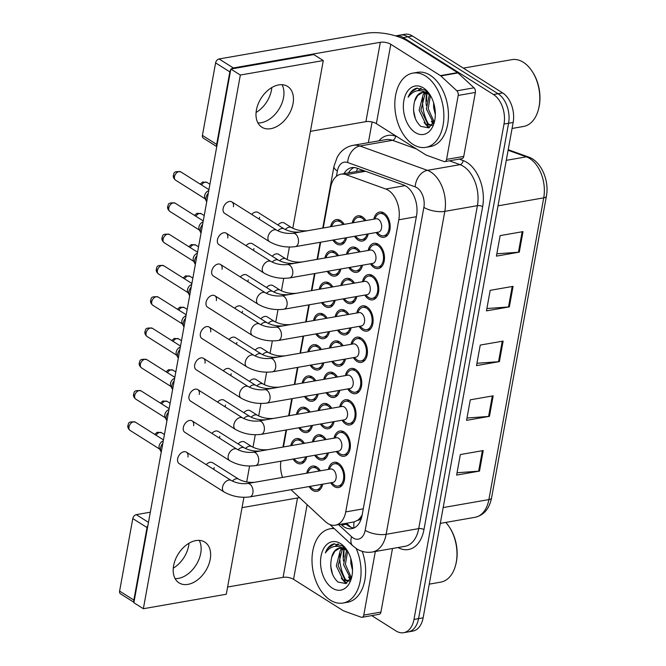 <?xml version="1.0" encoding="UTF-8"?>
<svg xmlns="http://www.w3.org/2000/svg" width="666" height="666" viewBox="0 0 666 666"><rect width="100%" height="100%" fill="white"/><g stroke="black" fill="none" stroke-linecap="round" stroke-linejoin="round"><path stroke-width="1" d="M346.553 237.704A12.812 8.167 80.1 0 1 340.767 244.83A12.812 8.167 80.1 0 1 336.455 243.839A12.812 8.167 80.1 0 1 332.908 240.085M330.577 226.715A12.812 8.167 80.1 0 1 336.363 219.589A12.812 8.167 80.1 0 1 340.676 220.579A12.812 8.167 80.1 0 1 344.222 224.334M340.867 268.981A12.812 8.167 80.1 0 1 335.081 276.107A12.812 8.167 80.1 0 1 330.769 275.116A12.812 8.167 80.1 0 1 327.222 271.362M324.891 258A12.812 8.167 80.1 0 1 330.677 250.866A12.812 8.167 80.1 0 1 334.99 251.856A12.812 8.167 80.1 0 1 338.536 255.619M329.504 331.543A12.812 8.167 80.1 0 1 323.718 338.669A12.812 8.167 80.1 0 1 319.397 337.687A12.812 8.167 80.1 0 1 315.851 333.932M313.52 320.562A12.812 8.167 80.1 0 1 319.305 313.436A12.812 8.167 80.1 0 1 323.626 314.419A12.812 8.167 80.1 0 1 327.173 318.181M323.818 362.828A12.812 8.167 80.1 0 1 318.032 369.955A12.812 8.167 80.1 0 1 313.711 368.964A12.812 8.167 80.1 0 1 310.173 365.209M307.834 351.848A12.812 8.167 80.1 0 1 313.619 344.713A12.812 8.167 80.1 0 1 317.94 345.704A12.812 8.167 80.1 0 1 321.487 349.467M318.132 394.114A12.812 8.167 80.1 0 1 312.346 401.24A12.812 8.167 80.1 0 1 308.025 400.249A12.812 8.167 80.1 0 1 304.487 396.495M302.148 383.125A12.812 8.167 80.1 0 1 307.933 375.999A12.812 8.167 80.1 0 1 312.254 376.981A12.812 8.167 80.1 0 1 315.801 380.744M312.446 425.391A12.812 8.167 80.1 0 1 306.66 432.517A12.812 8.167 80.1 0 1 302.339 431.526A12.812 8.167 80.1 0 1 298.801 427.772M296.462 414.41A12.812 8.167 80.1 0 1 302.256 407.276A12.812 8.167 80.1 0 1 306.568 408.266A12.812 8.167 80.1 0 1 310.115 412.029M335.181 300.266A12.812 8.167 80.1 0 1 329.395 307.392A12.812 8.167 80.1 0 1 325.083 306.402A12.812 8.167 80.1 0 1 321.536 302.647M319.205 289.277A12.812 8.167 80.1 0 1 324.991 282.151A12.812 8.167 80.1 0 1 329.312 283.142A12.812 8.167 80.1 0 1 332.85 286.896M306.76 456.676A12.812 8.167 80.1 0 1 300.974 463.802A12.812 8.167 80.1 0 1 296.653 462.812A12.812 8.167 80.1 0 1 293.115 459.057M290.776 445.687A12.812 8.167 80.1 0 1 296.57 438.561A12.812 8.167 80.1 0 1 300.882 439.552A12.812 8.167 80.1 0 1 304.429 443.306M351.14 327.772A12.812 8.167 80.1 0 1 345.354 334.898A12.812 8.167 80.1 0 1 341.034 333.907A12.812 8.167 80.1 0 1 337.487 330.153M335.156 316.791A12.812 8.167 80.1 0 1 340.942 309.657A12.812 8.167 80.1 0 1 345.263 310.647A12.812 8.167 80.1 0 1 348.809 314.402M368.19 233.924A12.812 8.167 80.1 0 1 362.404 241.05A12.812 8.167 80.1 0 1 358.092 240.06A12.812 8.167 80.1 0 1 354.545 236.305M352.214 222.944A12.812 8.167 80.1 0 1 358 215.809A12.812 8.167 80.1 0 1 362.312 216.8A12.812 8.167 80.1 0 1 365.859 220.563M362.504 265.201A12.812 8.167 80.1 0 1 356.718 272.336A12.812 8.167 80.1 0 1 352.406 271.345A12.812 8.167 80.1 0 1 348.859 267.59M346.528 254.221A12.812 8.167 80.1 0 1 352.314 247.094A12.812 8.167 80.1 0 1 356.635 248.085A12.812 8.167 80.1 0 1 360.173 251.84M356.826 296.487A12.812 8.167 80.1 0 1 351.032 303.613A12.812 8.167 80.1 0 1 346.72 302.63A12.812 8.167 80.1 0 1 343.173 298.868M340.842 285.506A12.812 8.167 80.1 0 1 346.628 278.371A12.812 8.167 80.1 0 1 350.949 279.362A12.812 8.167 80.1 0 1 354.487 283.125M345.454 359.049A12.812 8.167 80.1 0 1 339.668 366.175A12.812 8.167 80.1 0 1 335.348 365.193A12.812 8.167 80.1 0 1 331.801 361.43M329.47 348.068A12.812 8.167 80.1 0 1 335.256 340.942A12.812 8.167 80.1 0 1 339.577 341.924A12.812 8.167 80.1 0 1 343.123 345.687M328.396 452.897A12.812 8.167 80.1 0 1 322.61 460.023A12.812 8.167 80.1 0 1 318.29 459.032A12.812 8.167 80.1 0 1 314.752 455.278M312.412 441.916A12.812 8.167 80.1 0 1 318.206 434.781A12.812 8.167 80.1 0 1 322.519 435.772A12.812 8.167 80.1 0 1 326.065 439.535M334.082 421.611A12.812 8.167 80.1 0 1 328.296 428.746A12.812 8.167 80.1 0 1 323.976 427.755A12.812 8.167 80.1 0 1 320.438 424.001M318.098 410.631A12.812 8.167 80.1 0 1 323.892 403.504A12.812 8.167 80.1 0 1 328.205 404.495A12.812 8.167 80.1 0 1 331.751 408.25M339.768 390.334A12.812 8.167 80.1 0 1 333.982 397.46A12.812 8.167 80.1 0 1 329.662 396.47A12.812 8.167 80.1 0 1 326.124 392.715M323.784 379.354A12.812 8.167 80.1 0 1 329.57 372.219A12.812 8.167 80.1 0 1 333.891 373.21A12.812 8.167 80.1 0 1 337.437 376.973M322.71 484.182A12.812 8.167 80.1 0 1 316.924 491.308A12.812 8.167 80.1 0 1 312.612 490.318A12.812 8.167 80.1 0 1 309.066 486.563M306.735 473.193A12.812 8.167 80.1 0 1 312.52 466.067A12.812 8.167 80.1 0 1 316.833 467.057A12.812 8.167 80.1 0 1 320.379 470.812M334.057 438.136A12.812 8.167 80.1 0 1 339.843 431.01A12.812 8.167 80.1 0 1 344.155 432.001A12.812 8.167 80.1 0 1 350.383 445.537A12.812 8.167 80.1 0 1 344.247 456.252A12.812 8.167 80.1 0 1 339.926 455.261A12.812 8.167 80.1 0 1 336.388 451.498M339.735 406.859A12.812 8.167 80.1 0 1 345.529 399.725A12.812 8.167 80.1 0 1 349.841 400.716A12.812 8.167 80.1 0 1 356.069 414.252A12.812 8.167 80.1 0 1 349.933 424.966A12.812 8.167 80.1 0 1 345.612 423.976A12.812 8.167 80.1 0 1 342.074 420.221M345.421 375.574A12.812 8.167 80.1 0 1 351.207 368.448A12.812 8.167 80.1 0 1 355.527 369.43A12.812 8.167 80.1 0 1 361.755 382.975A12.812 8.167 80.1 0 1 355.619 393.681A12.812 8.167 80.1 0 1 351.298 392.699A12.812 8.167 80.1 0 1 347.76 388.936M351.107 344.297A12.812 8.167 80.1 0 1 356.893 337.163A12.812 8.167 80.1 0 1 361.213 338.153A12.812 8.167 80.1 0 1 367.441 351.69A12.812 8.167 80.1 0 1 361.305 362.404A12.812 8.167 80.1 0 1 356.984 361.413A12.812 8.167 80.1 0 1 353.438 357.659M356.793 313.012A12.812 8.167 80.1 0 1 362.579 305.877A12.812 8.167 80.1 0 1 366.899 306.868A12.812 8.167 80.1 0 1 373.127 320.413A12.812 8.167 80.1 0 1 366.991 331.119A12.812 8.167 80.1 0 1 362.67 330.136A12.812 8.167 80.1 0 1 359.124 326.373M362.479 281.726A12.812 8.167 80.1 0 1 368.265 274.6A12.812 8.167 80.1 0 1 372.585 275.591A12.812 8.167 80.1 0 1 378.812 289.127A12.812 8.167 80.1 0 1 372.669 299.842A12.812 8.167 80.1 0 1 368.356 298.851A12.812 8.167 80.1 0 1 364.81 295.088M368.165 250.449A12.812 8.167 80.1 0 1 373.951 243.315A12.812 8.167 80.1 0 1 378.271 244.305A12.812 8.167 80.1 0 1 384.49 257.85A12.812 8.167 80.1 0 1 378.355 268.556A12.812 8.167 80.1 0 1 374.042 267.565A12.812 8.167 80.1 0 1 370.496 263.811M373.851 219.164A12.812 8.167 80.1 0 1 379.637 212.038A12.812 8.167 80.1 0 1 383.949 213.02A12.812 8.167 80.1 0 1 390.176 226.565A12.812 8.167 80.1 0 1 384.041 237.271A12.812 8.167 80.1 0 1 379.728 236.288A12.812 8.167 80.1 0 1 376.182 232.526M328.371 469.422A12.812 8.167 80.1 0 1 334.157 462.287A12.812 8.167 80.1 0 1 338.47 463.278A12.812 8.167 80.1 0 1 344.697 476.823A12.812 8.167 80.1 0 1 338.561 487.529A12.812 8.167 80.1 0 1 334.249 486.538A12.812 8.167 80.1 0 1 330.702 482.783M291.017 489.71L325.333 521.578A22.611 14.411 -99.9 0 0 327.747 523.451A22.611 14.411 -99.9 0 0 335.373 525.191A22.611 14.411 -99.9 0 0 345.721 511.913L398.809 219.78A22.611 14.411 -99.9 0 0 385.772 189.011L346.045 174.692A22.611 14.411 -99.9 0 0 340.959 174.201A22.611 14.411 -99.9 0 0 330.611 187.479L323.243 227.997M335.373 525.191L354.129 521.911L357.625 520.312A7.534 4.804 -99.9 0 0 361.671 515.842A22.611 8.708 10.3 0 0 361.963 516.025M361.671 515.842L361.738 515.484A22.611 14.411 80.1 0 1 357.625 520.312M364.51 170.887L360.281 170.829L340.959 174.201M280.885 461.197A22.611 14.411 -99.9 0 0 282.55 477.422M320.662 242.224L317.565 259.282M314.976 273.501L311.879 290.559M309.29 304.787L306.194 321.845M303.604 336.064L300.508 353.122M297.918 367.349L294.822 384.407M292.241 398.634L289.136 415.692M286.555 429.911L283.45 446.969M343.906 556.984A36.172 23.06 80.1 0 1 344.214 548.967A36.172 23.06 80.1 0 0 343.906 556.984M426.723 101.307A36.172 23.06 80.1 0 1 427.023 93.29A36.172 23.06 80.1 0 0 426.723 101.307M423.634 92.358A30.145 19.214 -99.9 0 0 423.501 92.957M422.777 97.686A30.145 19.214 -99.9 0 0 428.721 124.459M426.24 105.394A30.145 19.214 80.1 0 1 426.764 93.157A30.145 19.214 80.1 0 0 426.24 105.394M340.825 548.043A30.145 19.214 -99.9 0 0 340.684 548.642M339.96 553.363A30.145 19.214 -99.9 0 0 345.912 580.136M343.431 561.072A30.145 19.214 80.1 0 1 343.956 548.842A30.145 19.214 80.1 0 0 343.431 561.072M395.579 35.889A22.611 14.411 80.1 0 1 395.704 35.864A22.611 14.411 80.1 0 1 403.33 37.612L493.498 94.539L498.076 93.739A22.611 14.411 80.1 0 1 508.583 123.252L418.564 618.622A22.611 14.411 80.1 0 1 408.216 631.901A22.611 14.411 80.1 0 0 418.564 618.622L508.583 123.252A22.611 14.411 80.1 0 0 498.076 93.739L407.9 36.813L498.076 93.739L502.655 92.94A22.611 14.411 80.1 0 1 513.161 122.452L423.135 617.823A22.611 14.411 80.1 0 1 412.787 631.102L403.638 632.7A22.611 14.411 80.1 0 1 396.02 630.952L371.711 615.609M395.704 35.864L400.283 35.065A22.611 14.411 80.1 0 1 407.9 36.813A22.611 14.411 80.1 0 0 400.283 35.065L404.861 34.266A22.611 14.411 80.1 0 1 412.479 36.014L502.655 92.94M523.018 231.618L500.141 235.606L496.411 256.135L519.289 252.139L523.018 231.618M496.836 253.796L518.439 252.248A6.027 2.323 10.3 0 0 519.289 252.139M513.07 286.355L490.193 290.343L486.463 310.872L509.34 306.876L513.07 286.355M486.888 308.533L508.491 306.976A6.027 2.323 10.3 0 0 509.34 306.876M483.233 450.557L460.356 454.553L456.618 475.083L479.503 471.087L483.233 450.557M457.051 472.743L478.646 471.187A6.027 2.323 10.3 0 0 479.503 471.087M493.181 395.82L470.296 399.816L466.566 420.346L489.452 416.35L493.181 395.82M466.991 418.007L488.594 416.45A6.027 2.323 10.3 0 0 489.452 416.35M503.13 341.092L480.244 345.08L476.515 365.609L499.4 361.613L503.13 341.092M476.939 363.27L498.543 361.713A6.027 2.323 10.3 0 0 499.4 361.613M340.825 524.242L341.7 525.049A22.611 14.411 -99.9 0 0 344.114 526.923A22.611 14.411 -99.9 0 0 351.731 528.662A22.611 14.411 -99.9 0 0 362.088 515.384L416.541 215.709A22.611 14.411 -99.9 0 0 403.504 184.94L356.834 168.115A22.611 14.411 -99.9 0 0 351.74 167.624A22.611 14.411 -99.9 0 0 343.939 173.676M353.971 527.972A22.611 14.411 80.1 0 1 348.693 526.123A22.611 14.411 80.1 0 1 346.278 524.25L345.404 523.443M493.498 94.539A22.611 14.411 80.1 0 1 504.012 124.051L413.986 619.422A22.611 14.411 80.1 0 1 403.638 632.7M368.356 142.682L372.119 121.995M348.509 172.877A22.611 14.411 80.1 0 1 354.079 167.516M247.452 483.549L330.619 469.031A6.785 4.321 80.1 0 1 332.9 469.555A6.785 4.321 80.1 0 1 336.197 476.723A6.785 4.321 80.1 0 1 332.95 482.392L249.783 496.911A6.785 4.321 80.1 0 0 252.947 492.532A6.785 4.321 80.1 0 0 249.733 484.074A6.785 4.321 80.1 0 0 247.452 483.549C241.608 484.082 236.222 483.066 231.302 480.502L186.405 452.156A6.785 4.529 122.3 0 0 181.235 452.972A6.785 4.529 122.3 0 0 177.639 458.791A6.785 4.529 122.3 0 0 179.162 463.628L224.067 491.974A6.785 4.529 -57.7 0 1 222.536 487.137A6.785 4.529 -57.7 0 1 222.619 486.746A6.785 4.529 -57.7 0 1 231.302 480.502M329.137 469.289L330.428 466.949A11.305 7.201 80.1 0 1 334.415 463.777A11.305 7.201 80.1 0 1 338.228 464.643A11.305 7.201 80.1 0 1 343.723 476.598A11.305 7.201 80.1 0 1 338.303 486.047A11.305 7.201 80.1 0 1 334.49 485.173A11.305 7.201 80.1 0 1 333.483 484.415L331.468 482.65M161.247 452.064A6.785 4.529 -57.7 0 1 160.914 451.523A6.785 4.529 -57.7 0 1 160.556 448.002A6.785 4.529 -57.7 0 1 162.812 443.431M160.914 451.523L159.399 448.501A4.895 3.272 -57.7 0 1 159.132 445.954A4.895 3.272 -57.7 0 1 163.262 440.95M307.501 473.06L308.791 470.72A11.305 7.201 80.1 0 1 312.779 467.549A11.305 7.201 80.1 0 1 316.591 468.423A11.305 7.201 80.1 0 1 319.239 471.012M321.57 484.382A11.305 7.201 80.1 0 1 316.666 489.818A11.305 7.201 80.1 0 1 312.853 488.952A11.305 7.201 80.1 0 1 311.846 488.186L309.832 486.43M232.367 481.093A6.785 4.529 -57.7 0 1 236.222 478.779A6.785 4.529 -57.7 0 1 238.728 479.204C243.639 481.768 249.026 482.783 254.87 482.251L308.982 472.802A6.785 4.321 80.1 0 1 309.082 472.785M291.55 445.554L292.84 443.215A11.305 7.201 80.1 0 1 296.828 440.043A11.305 7.201 80.1 0 1 300.632 440.917A11.305 7.201 80.1 0 1 303.28 443.506M305.611 456.876A11.305 7.201 80.1 0 1 300.716 462.312A11.305 7.201 80.1 0 1 296.903 461.446A11.305 7.201 80.1 0 1 295.895 460.681L293.881 458.924M245.471 448.518A6.785 4.529 -57.7 0 1 249.325 446.203A6.785 4.529 -57.7 0 1 251.831 446.628C256.751 449.192 262.129 450.208 267.973 449.675L293.032 445.296A6.785 4.321 80.1 0 1 293.132 445.279M253.138 452.272L336.305 437.745A6.785 4.321 80.1 0 1 338.586 438.27A6.785 4.321 80.1 0 1 341.883 445.437A6.785 4.321 80.1 0 1 338.636 451.107L255.469 465.634A6.785 4.321 80.1 0 0 258.633 461.255A6.785 4.321 80.1 0 0 255.419 452.788A6.785 4.321 80.1 0 0 253.138 452.272C247.286 452.805 241.908 451.781 236.988 449.217L192.091 420.879A6.785 4.529 122.3 0 0 186.913 421.686A6.785 4.529 122.3 0 0 183.325 427.505A6.785 4.529 122.3 0 0 184.848 432.342L229.745 460.689A6.785 4.529 -57.7 0 1 228.222 455.852A6.785 4.529 -57.7 0 1 228.305 455.461A6.785 4.529 -57.7 0 1 236.988 449.217M334.823 438.003L336.114 435.664A11.305 7.201 80.1 0 1 340.101 432.492A11.305 7.201 80.1 0 1 343.906 433.366A11.305 7.201 80.1 0 1 349.4 445.313A11.305 7.201 80.1 0 1 343.989 454.761A11.305 7.201 80.1 0 1 340.176 453.896A11.305 7.201 80.1 0 1 339.169 453.13L337.154 451.365M166.933 420.779A6.785 4.529 -57.7 0 1 166.6 420.246A6.785 4.529 -57.7 0 1 166.234 416.725A6.785 4.529 -57.7 0 1 168.498 412.146M166.6 420.246L165.076 417.216A4.895 3.272 -57.7 0 1 164.818 414.677A4.895 3.272 -57.7 0 1 168.948 409.673M258.816 420.987L341.983 406.468A6.785 4.321 80.1 0 1 344.272 406.984A6.785 4.321 80.1 0 1 347.569 414.16A6.785 4.321 80.1 0 1 344.322 419.83L261.155 434.349A6.785 4.321 80.1 0 0 264.319 429.97A6.785 4.321 80.1 0 0 261.105 421.511A6.785 4.321 80.1 0 0 258.816 420.987C252.972 421.52 247.594 420.504 242.674 417.94L197.777 389.593A6.785 4.529 122.3 0 0 192.599 390.409A6.785 4.529 122.3 0 0 189.011 396.228A6.785 4.529 122.3 0 0 190.534 401.065L235.431 429.403A6.785 4.529 -57.7 0 1 233.908 424.575A6.785 4.529 -57.7 0 1 233.982 424.184A6.785 4.529 -57.7 0 1 242.674 417.94M340.509 406.726L341.8 404.387A11.305 7.201 80.1 0 1 345.787 401.215A11.305 7.201 80.1 0 1 349.592 402.081A11.305 7.201 80.1 0 1 355.086 414.036A11.305 7.201 80.1 0 1 349.675 423.484A11.305 7.201 80.1 0 1 345.862 422.61A11.305 7.201 80.1 0 1 344.846 421.844L342.84 420.088M172.619 389.502A6.785 4.529 -57.7 0 1 172.286 388.961A6.785 4.529 -57.7 0 1 171.92 385.439A6.785 4.529 -57.7 0 1 174.184 380.86M172.286 388.961L170.762 385.939A4.895 3.272 -57.7 0 1 170.504 383.391A4.895 3.272 -57.7 0 1 174.634 378.388M264.502 389.702L347.669 375.183A6.785 4.321 80.1 0 1 349.958 375.707A6.785 4.321 80.1 0 1 353.255 382.875A6.785 4.321 80.1 0 1 350.008 388.544L266.841 403.063A6.785 4.321 80.1 0 0 270.005 398.693A6.785 4.321 80.1 0 0 266.791 390.226A6.785 4.321 80.1 0 0 264.502 389.702C258.658 390.234 253.28 389.219 248.36 386.655L203.463 358.308A6.785 4.529 122.3 0 0 198.285 359.124A6.785 4.529 122.3 0 0 194.697 364.943A6.785 4.529 122.3 0 0 196.22 369.78L241.117 398.126A6.785 4.529 -57.7 0 1 239.594 393.29A6.785 4.529 -57.7 0 1 239.668 392.898A6.785 4.529 -57.7 0 1 248.36 386.655M346.187 375.441L347.486 373.102A11.305 7.201 80.1 0 1 351.473 369.93A11.305 7.201 80.1 0 1 355.278 370.804A11.305 7.201 80.1 0 1 360.772 382.75A11.305 7.201 80.1 0 1 355.361 392.199A11.305 7.201 80.1 0 1 351.548 391.325A11.305 7.201 80.1 0 1 350.532 390.567L348.526 388.802M178.297 358.216A6.785 4.529 -57.7 0 1 177.964 357.675A6.785 4.529 -57.7 0 1 177.606 354.162A6.785 4.529 -57.7 0 1 179.87 349.583M177.964 357.675L176.448 354.653A4.895 3.272 -57.7 0 1 176.19 352.114A4.895 3.272 -57.7 0 1 180.32 347.111M270.188 358.425L353.355 343.897A6.785 4.321 80.1 0 1 355.644 344.422A6.785 4.321 80.1 0 1 358.941 351.59A6.785 4.321 80.1 0 1 355.686 357.259L272.519 371.786A6.785 4.321 80.1 0 0 275.691 367.407A6.785 4.321 80.1 0 0 272.477 358.949A6.785 4.321 80.1 0 0 270.188 358.425C264.344 358.957 258.966 357.942 254.046 355.378L209.149 327.031A6.785 4.529 122.3 0 0 203.971 327.839A6.785 4.529 122.3 0 0 200.374 333.666A6.785 4.529 122.3 0 0 201.906 338.503L246.803 366.841A6.785 4.529 -57.7 0 1 245.279 362.004A6.785 4.529 -57.7 0 1 245.354 361.621A6.785 4.529 -57.7 0 1 254.046 355.378M351.873 344.155L353.171 341.816A11.305 7.201 80.1 0 1 357.151 338.644A11.305 7.201 80.1 0 1 360.964 339.518A11.305 7.201 80.1 0 1 366.458 351.465A11.305 7.201 80.1 0 1 361.047 360.922A11.305 7.201 80.1 0 1 357.234 360.048A11.305 7.201 80.1 0 1 356.218 359.282L354.212 357.525M183.983 326.939A6.785 4.529 -57.7 0 1 183.649 326.398A6.785 4.529 -57.7 0 1 183.292 322.877A6.785 4.529 -57.7 0 1 185.556 318.298M183.649 326.398L182.134 323.368A4.895 3.272 -57.7 0 1 181.876 320.829A4.895 3.272 -57.7 0 1 186.005 315.826M313.187 441.783L314.477 439.443A11.305 7.201 80.1 0 1 318.465 436.272A11.305 7.201 80.1 0 1 322.269 437.137A11.305 7.201 80.1 0 1 324.916 439.735M327.256 453.096A11.305 7.201 80.1 0 1 322.352 458.541A11.305 7.201 80.1 0 1 318.539 457.667A11.305 7.201 80.1 0 1 317.532 456.909L315.517 455.144M238.053 449.816A6.785 4.529 -57.7 0 1 241.908 447.502A6.785 4.529 -57.7 0 1 244.414 447.918C249.325 450.491 254.712 451.506 260.556 450.974L314.668 441.525A6.785 4.321 80.1 0 1 314.768 441.508M318.872 410.497L320.163 408.158A11.305 7.201 80.1 0 1 324.151 404.986A11.305 7.201 80.1 0 1 327.955 405.86A11.305 7.201 80.1 0 1 330.602 408.449M332.933 421.811A11.305 7.201 80.1 0 1 328.038 427.256A11.305 7.201 80.1 0 1 324.225 426.382A11.305 7.201 80.1 0 1 323.21 425.624L321.203 423.859M243.739 418.531A6.785 4.529 -57.7 0 1 247.594 416.217A6.785 4.529 -57.7 0 1 250.091 416.641C255.011 419.205 260.398 420.221 266.242 419.688L320.346 410.239A6.785 4.321 80.1 0 1 320.454 410.223M324.55 379.22L325.849 376.873A11.305 7.201 80.1 0 1 329.837 373.709A11.305 7.201 80.1 0 1 333.641 374.575A11.305 7.201 80.1 0 1 336.288 377.172M338.619 390.534A11.305 7.201 80.1 0 1 333.724 395.979A11.305 7.201 80.1 0 1 329.911 395.105A11.305 7.201 80.1 0 1 328.896 394.339L326.889 392.582M249.425 387.246A6.785 4.529 -57.7 0 1 253.28 384.931A6.785 4.529 -57.7 0 1 255.777 385.356C260.697 387.92 266.075 388.936 271.928 388.403L326.032 378.962A6.785 4.321 80.1 0 1 326.14 378.946M297.236 414.277L298.526 411.938A11.305 7.201 80.1 0 1 302.514 408.766A11.305 7.201 80.1 0 1 306.318 409.632A11.305 7.201 80.1 0 1 308.966 412.229M311.297 425.591A11.305 7.201 80.1 0 1 306.402 431.035A11.305 7.201 80.1 0 1 302.589 430.161A11.305 7.201 80.1 0 1 301.573 429.403L299.567 427.639M251.157 417.232A6.785 4.529 -57.7 0 1 255.011 414.918A6.785 4.529 -57.7 0 1 257.517 415.343C262.429 417.907 267.815 418.922 273.659 418.39L298.709 414.019A6.785 4.321 80.1 0 1 298.818 414.002M302.913 382.992L304.212 380.652A11.305 7.201 80.1 0 1 308.2 377.48A11.305 7.201 80.1 0 1 312.004 378.355A11.305 7.201 80.1 0 1 314.652 380.944M316.983 394.314A11.305 7.201 80.1 0 1 312.088 399.75A11.305 7.201 80.1 0 1 308.275 398.876A11.305 7.201 80.1 0 1 307.259 398.118L305.253 396.362M256.843 385.955A6.785 4.529 -57.7 0 1 260.697 383.641A6.785 4.529 -57.7 0 1 263.203 384.057C268.115 386.63 273.501 387.645 279.345 387.113L304.395 382.734A6.785 4.321 80.1 0 1 304.504 382.717M308.599 351.715L309.898 349.367A11.305 7.201 80.1 0 1 313.877 346.203A11.305 7.201 80.1 0 1 317.69 347.069A11.305 7.201 80.1 0 1 320.338 349.667M322.669 363.028A11.305 7.201 80.1 0 1 317.774 368.473A11.305 7.201 80.1 0 1 313.961 367.599A11.305 7.201 80.1 0 1 312.945 366.833L310.939 365.076M262.529 354.67A6.785 4.529 -57.7 0 1 266.383 352.356A6.785 4.529 -57.7 0 1 268.881 352.78C273.801 355.344 279.187 356.36 285.031 355.827L310.081 351.457A6.785 4.321 80.1 0 1 310.19 351.44M314.285 320.429L315.584 318.09A11.305 7.201 80.1 0 1 319.563 314.918A11.305 7.201 80.1 0 1 323.376 315.792A11.305 7.201 80.1 0 1 326.024 318.381M328.355 331.743A11.305 7.201 80.1 0 1 323.451 337.187A11.305 7.201 80.1 0 1 319.647 336.313A11.305 7.201 80.1 0 1 318.631 335.556L316.625 333.791M268.215 323.385A6.785 4.529 -57.7 0 1 272.069 321.07A6.785 4.529 -57.7 0 1 274.567 321.495C279.487 324.059 284.873 325.075 290.717 324.542L315.767 320.171A6.785 4.321 80.1 0 1 315.875 320.155M189.011 543.223A24.118 16.092 -57.7 0 1 188.678 545.687A24.118 16.092 -57.7 0 1 173.277 568.148M175.1 578.596A24.118 16.092 122.3 0 0 200.724 553.296A24.118 16.092 122.3 0 0 199.234 540.376A24.118 16.092 122.3 0 1 200.724 553.296A24.118 16.092 122.3 0 1 175.1 578.596M375.324 551.49L363.769 615.084L380.927 612.087A3.771 2.398 80.1 0 1 379.204 614.302L362.046 617.299A3.771 2.398 -99.9 0 0 363.769 615.084M392.49 548.493L380.927 612.087M133.941 602.297L120.454 593.781A3.771 2.514 -57.7 0 1 119.605 591.092L133.849 600.083A3.771 2.514 122.3 0 0 134.008 601.956M147.902 525.507A3.771 2.514 122.3 0 0 147.028 527.555L132.792 518.573L119.605 591.092M132.792 518.573A3.771 2.514 -57.7 0 1 136.272 514.652L148.468 522.352M150.316 512.196L136.272 514.652M147.028 527.555L133.849 600.083M227.605 587.029L283.083 577.339A7.534 2.905 -169.7 0 1 293.556 579.337L343.181 610.664A3.771 2.398 -99.9 0 0 343.598 610.872L361.197 617.216A3.771 2.398 -99.9 0 0 362.046 617.299M242.033 507.658L297.511 497.968A7.534 2.905 -169.7 0 1 299.733 497.81M271.828 87.537A24.118 16.092 -57.7 0 1 271.487 90.01A24.118 16.092 -57.7 0 1 256.085 112.462M257.917 122.919A24.118 16.092 122.3 0 0 283.533 97.611A24.118 16.092 122.3 0 0 282.043 84.699A24.118 16.092 122.3 0 1 283.533 97.611A24.118 16.092 122.3 0 1 257.917 122.919M458.208 95.429A3.771 2.398 -99.9 0 0 456.859 90.817L440.817 75.924A3.771 2.398 -99.9 0 0 440.417 75.616L457.575 72.619A3.771 2.398 80.1 0 1 457.975 72.935L474.017 87.82A3.771 2.398 80.1 0 1 475.366 92.432L458.208 95.429L446.578 159.399L463.744 156.41A3.771 2.398 80.1 0 1 462.013 158.616L444.855 161.613A3.771 2.398 -99.9 0 0 446.578 159.399M475.366 92.432L463.744 156.41M457.575 72.619L407.95 41.292A30.145 11.613 10.3 0 0 366.084 33.3L219.081 58.966L233.325 67.957L380.319 42.291A7.534 2.905 -169.7 0 1 390.792 44.289L440.417 75.616M216.758 146.612L203.272 138.103A3.771 2.514 -57.7 0 1 202.422 135.414L216.658 144.405A3.771 2.514 122.3 0 0 216.816 146.27M230.711 69.83A3.771 2.514 122.3 0 0 229.837 71.878L215.601 62.887L202.422 135.414M215.601 62.887A3.771 2.514 -57.7 0 1 219.081 58.966M229.837 71.878L216.658 144.405M310.423 131.344L365.9 121.653A7.534 2.905 -169.7 0 1 376.365 123.651L425.99 154.987A3.771 2.398 -99.9 0 0 426.415 155.195L444.006 161.53A3.771 2.398 -99.9 0 0 444.855 161.613M233.325 67.957A3.771 2.514 122.3 0 0 231.477 68.939M356.168 548.468A37.679 24.018 80.1 0 1 343.015 603.038A37.679 24.018 80.1 0 1 330.311 600.133A37.679 24.018 80.1 0 1 311.996 560.306A37.679 24.018 80.1 0 1 330.053 528.804A37.679 24.018 80.1 0 1 334.315 528.654M362.221 551.348A37.679 24.018 80.1 0 1 347.585 602.239L343.015 603.038M445.779 522.419A33.908 21.612 80.1 0 1 449.25 526.898A33.908 21.612 80.1 0 1 455.802 564.435A33.908 21.612 80.1 0 1 440.75 582.142L429.254 584.149M449.25 526.898L449.758 527.672A32.401 20.654 80.1 0 1 456.019 563.536L455.802 564.435M344.722 547.785L344.214 548.11M343.498 548.642L342.149 549.958L338.128 565.642L344.805 579.453L349.017 580.952M344.322 547.419L343.248 547.91M342.557 548.318L340.334 550.283L336.313 565.958L342.99 579.77L348.118 581.185L349.517 580.744M347.594 551.365L345.388 564.368L351.332 577.605M346.503 550.466L343.573 564.685L350.749 578.837M350.782 558.374L350.84 563.419L352.522 570.287M339.86 548.068L334.881 551.232L331.751 557.067A17.033 10.856 80.1 0 1 339.319 548.135A17.033 10.856 80.1 0 1 345.063 549.45A17.033 10.856 80.1 0 1 345.912 550.041L347.843 551.598M331.751 557.067C329.379 567.54 331.452 575.865 337.97 582.042L345.954 583.558L351.756 576.515M332.476 588.228A24.575 15.659 80.1 0 1 321.054 556.152A24.575 15.659 80.1 0 1 340.584 543.606A24.575 15.659 80.1 0 1 346.919 550.091A24.575 15.659 80.1 0 1 351.673 577.289A24.575 15.659 80.1 0 1 332.476 588.228M347.486 550.982L342.316 545.87L333.783 543.881C329.97 544.963 327.156 547.985 325.333 552.947C330.644 545.629 337.163 544.388 344.905 549.242L345.912 550.041M345.446 548.509L342.64 547.843M343.606 580.178L346.636 583.241M338.378 544.072L335.889 546.287M330.652 565.684L332.567 574.4M334.482 543.772L328.396 547.81L325.333 552.947M348.493 576.914L350.349 579.545M341.233 578.188L345.945 583.566M337.887 543.956L335.056 546.353M425.557 76.024A37.679 24.018 80.1 0 1 443.872 115.851A37.679 24.018 80.1 0 1 425.824 147.352A37.679 24.018 80.1 0 1 413.128 144.447A37.679 24.018 80.1 0 1 394.813 104.62A37.679 24.018 80.1 0 1 412.862 73.118A37.679 24.018 80.1 0 1 425.557 76.024M412.862 73.118L417.44 72.319A37.679 24.018 80.1 0 1 430.136 75.225A37.679 24.018 80.1 0 1 448.451 115.051A37.679 24.018 80.1 0 1 430.403 146.553L425.824 147.352M463.353 68.132L511.896 59.649A33.908 21.612 80.1 0 1 523.318 62.271A33.908 21.612 80.1 0 1 532.067 71.212A33.908 21.612 80.1 0 1 538.619 108.749A33.908 21.612 80.1 0 1 523.559 126.465L512.071 128.471M532.067 71.212L532.567 71.986A32.401 20.654 80.1 0 1 538.836 107.85L538.619 108.749M427.53 92.108L427.031 92.424M426.315 92.965L424.958 94.281L420.937 109.957L427.614 123.768L431.826 125.275M427.131 91.742L426.057 92.233M425.366 92.641L423.143 94.597L419.122 110.273L425.799 124.084L430.935 125.508L432.326 125.066M430.403 95.688L428.205 108.691L434.149 121.92M429.312 94.78L426.39 109.008L433.558 123.152M433.591 102.697L433.649 107.742L435.339 114.602M422.669 92.383L417.699 95.546L414.56 101.382A17.033 10.856 80.1 0 1 422.136 92.457A17.033 10.856 80.1 0 1 427.872 93.773A17.033 10.856 80.1 0 1 428.721 94.364L430.661 95.921M414.56 101.382C412.187 111.855 414.26 120.18 420.787 126.357L428.762 127.88L434.565 120.829M415.284 132.542A24.575 15.659 80.1 0 1 403.871 100.466A24.575 15.659 80.1 0 1 423.393 87.929A24.575 15.659 80.1 0 1 429.728 94.414A24.575 15.659 80.1 0 1 434.482 121.603A24.575 15.659 80.1 0 1 415.284 132.542M430.294 95.305L425.124 90.185L416.591 88.195C412.787 89.286 409.965 92.308 408.141 97.269C413.453 89.943 419.98 88.711 427.714 93.565L428.721 94.364M428.255 92.824L425.449 92.158M426.415 124.5L429.445 127.564M421.187 88.395L418.698 90.601M413.469 109.998L415.376 118.715M417.291 88.095L411.213 92.124L408.141 97.269M431.31 121.237L433.158 123.868M424.042 122.502L428.754 127.88M420.704 88.278L417.873 90.668M259.099 219.081A6.785 4.529 122.3 0 0 259.632 217.307M253.413 250.366A6.785 4.529 122.3 0 0 253.946 248.585M247.735 281.643A6.785 4.529 122.3 0 0 248.26 279.87M242.049 312.928A6.785 4.529 122.3 0 0 242.574 311.147M223.118 208.533A6.785 4.529 122.3 0 0 224.642 213.37L269.539 241.716A6.785 4.529 -57.7 0 1 268.015 236.88A6.785 4.529 -57.7 0 1 268.098 236.488A6.785 4.529 -57.7 0 1 276.781 230.245L231.885 201.898A6.785 4.529 122.3 0 0 226.715 202.714A6.785 4.529 122.3 0 0 223.118 208.533M217.432 239.818A6.785 4.529 122.3 0 0 218.956 244.655L263.861 273.002A6.785 4.529 -57.7 0 1 262.329 268.165A6.785 4.529 -57.7 0 1 262.412 267.774A6.785 4.529 -57.7 0 1 271.095 261.53L226.199 233.183A6.785 4.529 122.3 0 0 221.029 233.999A6.785 4.529 122.3 0 0 217.432 239.818M211.746 271.095A6.785 4.529 122.3 0 0 213.278 275.932L258.175 304.279A6.785 4.529 -57.7 0 1 256.643 299.442A6.785 4.529 -57.7 0 1 256.726 299.059A6.785 4.529 -57.7 0 1 265.418 292.807L220.513 264.469A6.785 4.529 122.3 0 0 215.343 265.276A6.785 4.529 122.3 0 0 211.746 271.095M206.06 302.381A6.785 4.529 122.3 0 0 207.592 307.217L252.489 335.564A6.785 4.529 -57.7 0 1 250.957 330.727A6.785 4.529 -57.7 0 1 251.04 330.336A6.785 4.529 -57.7 0 1 259.732 324.092L214.835 295.746A6.785 4.529 122.3 0 0 209.657 296.561A6.785 4.529 122.3 0 0 206.06 302.381M236.363 344.214A6.785 4.529 122.3 0 0 236.888 342.432M230.677 375.491A6.785 4.529 122.3 0 0 231.202 373.718M224.991 406.776A6.785 4.529 122.3 0 0 225.516 404.995M219.305 438.053A6.785 4.529 122.3 0 0 219.83 436.28M213.62 469.339A6.785 4.529 122.3 0 0 214.152 467.557M256.418 109.998A24.118 16.092 122.3 0 0 261.855 127.189A24.118 16.092 122.3 0 0 280.253 124.301A24.118 16.092 122.3 0 0 293.032 103.605A24.118 16.092 122.3 0 0 287.595 86.413A24.118 16.092 122.3 0 0 269.197 89.302A24.118 16.092 122.3 0 0 256.418 109.998M173.61 565.675A24.118 16.092 122.3 0 0 179.037 582.875A24.118 16.092 122.3 0 0 197.444 579.986A24.118 16.092 122.3 0 0 210.215 559.29A24.118 16.092 122.3 0 0 204.787 542.091A24.118 16.092 122.3 0 0 186.388 544.979A24.118 16.092 122.3 0 0 173.61 565.675M279.578 260.822A6.785 4.529 -57.7 0 1 283.441 258.508A6.785 4.529 -57.7 0 1 285.939 258.932L278.629 254.32A6.785 4.529 122.3 0 0 272.228 256.26M277.847 230.844A6.785 4.529 -57.7 0 1 281.701 228.521A6.785 4.529 -57.7 0 1 284.207 228.946L258.1 212.471A6.785 4.529 122.3 0 0 251.698 214.41M266.475 293.406A6.785 4.529 -57.7 0 1 270.329 291.092A6.785 4.529 -57.7 0 1 272.835 291.508L246.728 275.033A6.785 4.529 122.3 0 0 240.326 276.973M233.416 206.735A6.785 4.529 122.3 0 0 231.885 201.898M222.044 269.305A6.785 4.529 122.3 0 0 220.513 264.469M274.567 321.495L267.257 316.883A6.785 4.529 122.3 0 0 260.856 318.823M263.203 384.057L255.894 379.445A6.785 4.529 122.3 0 0 249.492 381.385M251.831 446.628L244.522 442.008A6.785 4.529 122.3 0 0 238.12 443.947M255.777 385.356L229.678 368.881A6.785 4.529 122.3 0 0 223.276 370.82M244.414 447.918L218.306 431.443A6.785 4.529 122.3 0 0 211.905 433.383M204.986 363.145A6.785 4.529 122.3 0 0 203.463 358.308M193.623 425.707A6.785 4.529 122.3 0 0 192.091 420.879M187.937 456.993A6.785 4.529 122.3 0 0 186.405 452.156M292.799 228.296L323.285 60.564L240.343 75.042L143.356 608.724L226.298 594.238L243.906 497.335M246.695 481.976L249.592 466.05M253.005 447.277L255.278 434.765M258.691 415.992L260.964 403.488M264.377 384.707L266.65 372.202M270.063 353.43L272.327 340.925M275.741 322.144L278.013 309.64M281.427 290.867L283.699 278.363M287.113 259.582L289.385 247.078M238.728 479.204L212.621 462.728A6.785 4.529 122.3 0 0 206.219 464.668M199.3 394.43A6.785 4.529 122.3 0 0 197.777 389.593M210.672 331.868A6.785 4.529 122.3 0 0 209.149 327.031M250.091 416.641L223.992 400.158A6.785 4.529 122.3 0 0 217.591 402.098M255.111 355.969A6.785 4.529 -57.7 0 1 258.966 353.654A6.785 4.529 -57.7 0 1 261.463 354.079L235.364 337.595A6.785 4.529 122.3 0 0 228.962 339.535M257.517 415.343L250.208 410.731A6.785 4.529 122.3 0 0 243.806 412.67M268.881 352.78L261.572 348.16A6.785 4.529 122.3 0 0 255.178 350.108M216.358 300.582A6.785 4.529 122.3 0 0 214.835 295.746M227.73 238.02A6.785 4.529 122.3 0 0 226.199 233.183M260.789 324.683A6.785 4.529 -57.7 0 1 264.652 322.369A6.785 4.529 -57.7 0 1 267.149 322.794L241.042 306.318A6.785 4.529 122.3 0 0 234.64 308.258M272.161 262.121A6.785 4.529 -57.7 0 1 276.015 259.807A6.785 4.529 -57.7 0 1 278.521 260.231L252.414 243.748A6.785 4.529 122.3 0 0 246.012 245.696M273.901 292.108A6.785 4.529 -57.7 0 1 277.755 289.793A6.785 4.529 -57.7 0 1 280.253 290.218L272.943 285.597A6.785 4.529 122.3 0 0 266.542 287.537M285.264 229.545A6.785 4.529 -57.7 0 1 289.119 227.231A6.785 4.529 -57.7 0 1 291.625 227.647L284.315 223.035A6.785 4.529 122.3 0 0 277.913 224.975M323.285 60.564L313.786 54.57L230.852 69.048L133.866 602.73L143.356 608.724M240.343 75.042L230.852 69.048M330.236 347.935L331.535 345.596A11.305 7.201 80.1 0 1 335.514 342.424A11.305 7.201 80.1 0 1 339.327 343.298A11.305 7.201 80.1 0 1 341.974 345.887M344.305 359.249A11.305 7.201 80.1 0 1 339.41 364.693A11.305 7.201 80.1 0 1 335.597 363.819A11.305 7.201 80.1 0 1 334.582 363.062L332.575 361.297M261.463 354.079C266.383 356.643 271.761 357.659 277.605 357.126L331.718 347.677A6.785 4.321 80.1 0 1 331.826 347.66M275.874 327.139L359.041 312.62A6.785 4.321 80.1 0 1 361.33 313.145A6.785 4.321 80.1 0 1 364.627 320.313A6.785 4.321 80.1 0 1 361.372 325.982L278.205 340.501A6.785 4.321 80.1 0 0 281.377 336.13A6.785 4.321 80.1 0 0 278.163 327.664A6.785 4.321 80.1 0 0 275.874 327.139C270.03 327.672 264.643 326.656 259.732 324.092M357.559 312.878L358.857 310.539A11.305 7.201 80.1 0 1 362.837 307.367A11.305 7.201 80.1 0 1 366.65 308.241A11.305 7.201 80.1 0 1 372.144 320.188A11.305 7.201 80.1 0 1 366.725 329.637A11.305 7.201 80.1 0 1 362.92 328.763A11.305 7.201 80.1 0 1 361.904 328.005L359.89 326.24M189.668 295.654A6.785 4.529 -57.7 0 1 189.335 295.113A6.785 4.529 -57.7 0 1 188.977 291.591A6.785 4.529 -57.7 0 1 191.242 287.021M189.335 295.113L187.82 292.091A4.895 3.272 -57.7 0 1 187.562 289.543A4.895 3.272 -57.7 0 1 191.691 284.54M281.56 295.862L364.727 281.335A6.785 4.321 80.1 0 1 367.016 281.86A6.785 4.321 80.1 0 1 370.304 289.027A6.785 4.321 80.1 0 1 367.058 294.697L283.891 309.224A6.785 4.321 80.1 0 0 287.063 304.845A6.785 4.321 80.1 0 0 283.841 296.378A6.785 4.321 80.1 0 0 281.56 295.862C275.716 296.395 270.329 295.371 265.418 292.807M363.245 281.593L364.543 279.254A11.305 7.201 80.1 0 1 368.523 276.082A11.305 7.201 80.1 0 1 372.336 276.956A11.305 7.201 80.1 0 1 377.83 288.902A11.305 7.201 80.1 0 1 372.411 298.351A11.305 7.201 80.1 0 1 368.606 297.486A11.305 7.201 80.1 0 1 367.59 296.72L365.576 294.955M195.354 264.377A6.785 4.529 -57.7 0 1 195.021 263.836A6.785 4.529 -57.7 0 1 194.663 260.314A6.785 4.529 -57.7 0 1 196.928 255.736M195.021 263.836L193.506 260.806A4.895 3.272 -57.7 0 1 193.24 258.266A4.895 3.272 -57.7 0 1 197.377 253.263M287.246 264.577L370.413 250.058A6.785 4.321 80.1 0 1 372.694 250.574A6.785 4.321 80.1 0 1 375.99 257.75A6.785 4.321 80.1 0 1 372.744 263.42L289.577 277.938A6.785 4.321 80.1 0 0 292.74 273.56A6.785 4.321 80.1 0 0 289.527 265.101A6.785 4.321 80.1 0 0 287.246 264.577C281.402 265.11 276.015 264.094 271.095 261.53M368.931 250.316L370.221 247.977A11.305 7.201 80.1 0 1 374.209 244.805A11.305 7.201 80.1 0 1 378.022 245.671A11.305 7.201 80.1 0 1 383.516 257.625A11.305 7.201 80.1 0 1 378.097 267.074A11.305 7.201 80.1 0 1 374.292 266.2A11.305 7.201 80.1 0 1 373.276 265.443L371.262 263.678M201.04 233.092A6.785 4.529 -57.7 0 1 200.707 232.551A6.785 4.529 -57.7 0 1 200.349 229.029A6.785 4.529 -57.7 0 1 202.606 224.459M200.707 232.551L199.192 229.529A4.895 3.272 -57.7 0 1 198.926 226.981A4.895 3.272 -57.7 0 1 203.055 221.978M292.932 233.291L376.099 218.773A6.785 4.321 80.1 0 1 378.38 219.297A6.785 4.321 80.1 0 1 381.676 226.465A6.785 4.321 80.1 0 1 378.43 232.134L295.263 246.653A6.785 4.321 80.1 0 0 298.426 242.282A6.785 4.321 80.1 0 0 295.213 233.816A6.785 4.321 80.1 0 0 292.932 233.291C287.079 233.824 281.701 232.809 276.781 230.245M374.617 219.031L375.907 216.691A11.305 7.201 80.1 0 1 379.895 213.52A11.305 7.201 80.1 0 1 383.708 214.394A11.305 7.201 80.1 0 1 389.194 226.34A11.305 7.201 80.1 0 1 383.783 235.789A11.305 7.201 80.1 0 1 379.97 234.915A11.305 7.201 80.1 0 1 378.962 234.157L376.948 232.392M206.726 201.806A6.785 4.529 -57.7 0 1 206.393 201.265A6.785 4.529 -57.7 0 1 206.035 197.752A6.785 4.529 -57.7 0 1 208.291 193.173M206.393 201.265L204.878 198.243A4.895 3.272 -57.7 0 1 204.612 195.704A4.895 3.272 -57.7 0 1 208.741 190.701M335.922 316.65L337.221 314.31A11.305 7.201 80.1 0 1 341.2 311.139A11.305 7.201 80.1 0 1 345.013 312.013A11.305 7.201 80.1 0 1 347.66 314.61M349.991 327.972A11.305 7.201 80.1 0 1 345.088 333.408A11.305 7.201 80.1 0 1 341.283 332.542A11.305 7.201 80.1 0 1 340.268 331.776L338.261 330.02M267.149 322.794C272.069 325.358 277.447 326.373 283.291 325.84L337.404 316.392A6.785 4.321 80.1 0 1 337.512 316.375M341.608 285.373L342.907 283.033A11.305 7.201 80.1 0 1 346.886 279.862A11.305 7.201 80.1 0 1 350.699 280.736A11.305 7.201 80.1 0 1 353.346 283.325M355.677 296.686A11.305 7.201 80.1 0 1 350.774 302.131A11.305 7.201 80.1 0 1 346.969 301.257A11.305 7.201 80.1 0 1 345.954 300.499L343.947 298.734M272.835 291.508C277.755 294.081 283.133 295.096 288.977 294.563L343.09 285.115A6.785 4.321 80.1 0 1 343.19 285.098M347.294 254.087L348.584 251.748A11.305 7.201 80.1 0 1 352.572 248.576A11.305 7.201 80.1 0 1 356.385 249.45A11.305 7.201 80.1 0 1 359.032 252.039M361.363 265.401A11.305 7.201 80.1 0 1 356.46 270.846A11.305 7.201 80.1 0 1 352.655 269.98A11.305 7.201 80.1 0 1 351.64 269.214L349.625 267.457M278.521 260.231C283.433 262.795 288.819 263.811 294.663 263.278L348.776 253.829A6.785 4.321 80.1 0 1 348.876 253.813M352.98 222.81L354.27 220.471A11.305 7.201 80.1 0 1 358.258 217.299A11.305 7.201 80.1 0 1 362.063 218.165A11.305 7.201 80.1 0 1 364.718 220.762M367.049 234.124A11.305 7.201 80.1 0 1 362.146 239.569A11.305 7.201 80.1 0 1 358.333 238.694A11.305 7.201 80.1 0 1 357.326 237.937L355.311 236.172M284.207 228.946C289.119 231.51 294.505 232.534 300.349 231.993L354.462 222.552A6.785 4.321 80.1 0 1 354.562 222.536M319.971 289.144L321.27 286.805A11.305 7.201 80.1 0 1 325.249 283.633A11.305 7.201 80.1 0 1 329.062 284.507A11.305 7.201 80.1 0 1 331.71 287.096M334.041 300.466A11.305 7.201 80.1 0 1 329.137 305.902A11.305 7.201 80.1 0 1 325.333 305.036A11.305 7.201 80.1 0 1 324.317 304.27L322.311 302.514M280.253 290.218C285.173 292.782 290.551 293.798 296.403 293.265L321.453 288.886A6.785 4.321 80.1 0 1 321.553 288.869M325.657 257.867L326.948 255.528A11.305 7.201 80.1 0 1 330.935 252.356A11.305 7.201 80.1 0 1 334.748 253.23A11.305 7.201 80.1 0 1 337.396 255.819M339.727 269.181A11.305 7.201 80.1 0 1 334.823 274.625A11.305 7.201 80.1 0 1 331.019 273.751A11.305 7.201 80.1 0 1 330.003 272.993L327.997 271.228M285.939 258.932C290.859 261.497 296.237 262.512 302.081 261.979L327.139 257.609A6.785 4.321 80.1 0 1 327.239 257.592M331.343 226.582L332.634 224.242A11.305 7.201 80.1 0 1 336.621 221.07A11.305 7.201 80.1 0 1 340.426 221.945A11.305 7.201 80.1 0 1 343.082 224.534M345.413 237.904A11.305 7.201 80.1 0 1 340.509 243.34A11.305 7.201 80.1 0 1 336.696 242.474A11.305 7.201 80.1 0 1 335.689 241.708L333.674 239.951M291.625 227.647C296.545 230.22 301.923 231.235 307.767 230.702L332.825 226.323A6.785 4.321 80.1 0 1 332.925 226.307M354.129 521.911A22.611 13.345 132.9 0 0 354.087 527.922M357.509 168.356A22.611 16.367 109.8 0 0 356.526 171.478M363.27 508.841L345.721 511.913M365.601 171.279L346.045 174.692M405.086 185.639L385.772 189.011M416.358 216.708L398.809 219.78M508.208 149.692L528.496 157.01A7.534 5.453 109.8 0 0 526.34 156.835L508.108 150.266M528.496 157.01C541.133 161.147 549.483 180.603 546.395 196.212A7.534 2.905 -169.7 0 1 543.722 197.86A30.145 19.214 -99.9 0 0 526.34 156.835L506.277 160.339M443.173 507.575L488.886 499.592A7.534 2.905 10.3 0 0 491.558 497.943C489.335 508.799 483.849 515.251 475.091 517.299A30.145 19.214 -99.9 0 0 488.886 499.592L543.722 197.86L498.01 205.836M513.161 122.452L504.012 124.051M423.135 617.823L413.986 619.422M412.479 36.014L403.33 37.612M502.264 341.242L498.543 361.713M492.316 395.979L488.594 416.45M482.367 450.715L478.646 471.187M512.212 286.505L508.491 306.976M522.161 231.768L518.439 252.248M338.544 524.633L351.598 536.754A15.068 9.607 -99.9 0 0 353.213 538.003A15.068 9.607 -99.9 0 0 365.193 530.311L423.876 207.367A15.068 9.607 -99.9 0 0 416.874 187.687A15.068 9.607 -99.9 0 0 415.184 186.855L347.66 162.512A15.068 9.607 -99.9 0 0 337.362 171.037L336.405 176.332M347.66 162.512A15.068 10.914 109.8 0 1 359.898 146.004L392.507 140.31A30.145 19.214 -99.9 0 0 385.714 139.652L353.113 145.338A30.145 19.214 80.1 0 1 359.898 146.004L427.43 170.346A30.145 19.214 80.1 0 1 430.802 172.011A30.145 19.214 80.1 0 1 444.813 211.363L386.122 534.307A30.145 19.214 80.1 0 1 372.319 552.014L404.928 546.32A30.145 19.214 -99.9 0 0 418.723 528.613L477.414 205.669A30.145 19.214 -99.9 0 0 463.403 166.317A30.145 19.214 -99.9 0 0 460.031 164.652L449.408 160.822M459.19 159.116L463.095 160.523A33.908 21.612 80.1 0 1 482.65 206.668L423.959 529.612A3.771 1.449 10.3 0 0 418.723 528.613L386.122 534.307A15.068 5.803 -169.7 0 1 365.193 530.311M463.095 160.523A3.771 2.731 -70.2 0 1 460.031 164.652L427.43 170.346A15.068 10.914 109.8 0 0 415.184 186.855M423.959 529.612A33.908 21.612 80.1 0 1 398.027 547.527M378.821 140.851A33.908 21.612 80.1 0 1 395.562 136.18L397.061 136.721M423.876 207.367A15.068 5.803 -169.7 0 0 444.813 211.363L477.414 205.669A3.771 1.449 10.3 0 1 482.65 206.668M416.375 148.918L392.507 140.31A3.771 2.731 -70.2 0 0 395.562 136.18M337.362 171.037A15.068 5.803 -169.7 0 1 333.974 166.35L322.76 228.08M351.598 536.754A15.068 8.899 132.9 0 0 352.789 545.804L329.895 524.55M346.278 524.25L341.7 525.049M135.331 422.144C126.465 420.779 128.979 424.958 127.897 425.408C127.497 427.206 128.23 428.879 130.103 430.427A4.895 3.272 -57.7 0 1 128.996 426.931A4.895 3.272 -57.7 0 1 131.593 422.727A4.895 3.272 -57.7 0 1 135.331 422.144L163.453 439.893M127.897 425.408A4.895 1.89 10.3 0 0 128.996 426.931M156.085 435.239A4.895 3.272 -57.7 0 1 161.547 432.709L164.435 434.532M141.017 390.859C132.151 389.493 134.665 393.681 133.583 394.122C133.183 395.929 133.916 397.602 135.789 399.142A4.895 3.272 -57.7 0 1 134.682 395.646A4.895 3.272 -57.7 0 1 137.279 391.442A4.895 3.272 -57.7 0 1 141.017 390.859L169.139 408.616M133.583 394.122A4.895 1.89 10.3 0 0 134.682 395.646M146.703 359.573C137.837 358.208 140.351 362.396 139.269 362.845C138.869 364.643 139.602 366.317 141.467 367.857A4.895 3.272 -57.7 0 1 140.368 364.369A4.895 3.272 -57.7 0 1 142.965 360.164A4.895 3.272 -57.7 0 1 146.703 359.573L174.825 377.331M139.269 362.845A4.895 1.89 10.3 0 0 140.368 364.369M152.381 328.296C143.523 326.931 146.029 331.119 144.947 331.56C144.555 333.358 145.288 335.031 147.153 336.58A4.895 3.272 -57.7 0 1 146.054 333.083A4.895 3.272 -57.7 0 1 148.651 328.879A4.895 3.272 -57.7 0 1 152.381 328.296L180.511 346.054M144.947 331.56A4.895 1.89 10.3 0 0 146.054 333.083M158.067 297.011C149.209 295.646 151.715 299.833 150.633 300.274C150.241 302.081 150.974 303.754 152.839 305.294A4.895 3.272 -57.7 0 1 151.74 301.806A4.895 3.272 -57.7 0 1 154.329 297.602A4.895 3.272 -57.7 0 1 158.067 297.011L186.197 314.768M150.633 300.274A4.895 1.89 10.3 0 0 151.74 301.806M161.763 403.962A4.895 3.272 -57.7 0 1 167.233 401.423L170.113 403.246M167.449 372.677A4.895 3.272 -57.7 0 1 172.91 370.146L175.799 371.969M173.135 341.392A4.895 3.272 -57.7 0 1 178.596 338.861L181.485 340.684M297.511 497.968L283.083 577.339M307.126 504.67L293.556 579.337M380.319 42.291L365.9 121.653M390.792 44.289L376.365 123.651M457.975 72.935L440.817 75.924M456.859 90.817L474.017 87.82M178.821 310.115A4.895 3.272 -57.7 0 1 184.282 307.575L187.171 309.399M163.753 265.734C154.895 264.369 157.401 268.548 156.319 268.997C155.919 270.796 156.66 272.469 158.525 274.017A4.895 3.272 -57.7 0 1 157.417 270.521A4.895 3.272 -57.7 0 1 160.015 266.317A4.895 3.272 -57.7 0 1 163.753 265.734L191.883 283.483M156.319 268.997A4.895 1.89 10.3 0 0 157.417 270.521M169.439 234.449C160.581 233.083 163.087 237.271 162.005 237.712C161.605 239.519 162.346 241.192 164.211 242.732A4.895 3.272 -57.7 0 1 163.103 239.236A4.895 3.272 -57.7 0 1 165.701 235.04A4.895 3.272 -57.7 0 1 169.439 234.449L197.569 252.206M162.005 237.712A4.895 1.89 10.3 0 0 163.103 239.236M175.125 203.163C166.259 201.798 168.773 205.985 167.69 206.435C167.291 208.233 168.023 209.907 169.897 211.447A4.895 3.272 -57.7 0 1 168.789 207.959A4.895 3.272 -57.7 0 1 171.387 203.754A4.895 3.272 -57.7 0 1 175.125 203.163L203.255 220.921M167.69 206.435A4.895 1.89 10.3 0 0 168.789 207.959M180.811 171.886C171.945 170.521 174.459 174.708 173.376 175.15C172.977 176.956 173.709 178.621 175.583 180.17A4.895 3.272 -57.7 0 1 174.475 176.673A4.895 3.272 -57.7 0 1 177.073 172.469A4.895 3.272 -57.7 0 1 180.811 171.886L208.933 189.644M173.376 175.15A4.895 1.89 10.3 0 0 174.475 176.673M184.507 278.829A4.895 3.272 -57.7 0 1 189.968 276.298L192.857 278.122M190.193 247.552A4.895 3.272 -57.7 0 1 195.654 245.013L198.543 246.836M195.879 216.267A4.895 3.272 -57.7 0 1 201.34 213.736L204.229 215.559M201.565 184.981A4.895 3.272 -57.7 0 1 207.026 182.451L209.915 184.274M346.528 523.243L350.807 527.214M546.395 196.212L491.558 497.943M475.091 517.299L440.301 523.376M352.789 545.804L356.601 548.751C361.496 551.806 366.733 552.897 372.319 552.014M353.113 145.338C347.719 146.37 343.256 149.051 339.718 153.38L337.312 156.935L333.974 166.35M320.171 242.307L317.074 259.365M314.485 273.593L311.388 290.642M308.808 304.87L305.702 321.928M303.122 336.155L300.016 353.213M297.436 367.432L294.33 384.49M291.75 398.718L288.653 415.775M286.064 429.995L282.967 447.053M280.727 461.222L280.686 462.778M224.067 491.974C232.018 496.42 240.593 498.06 249.783 496.911M338.303 486.047L342.091 485.381M334.415 463.777L338.203 463.111M130.103 430.427L159.698 449.109M316.666 489.818L320.454 489.16M312.779 467.549L316.566 466.891M161.547 432.709L157.209 432.267L154.703 434.374M300.716 462.312L304.504 461.655M296.828 440.043L300.616 439.385M229.745 460.689C237.704 465.134 246.278 466.783 255.469 465.634M343.989 454.761L347.777 454.104M340.101 432.492L343.889 431.834M135.789 399.142L165.384 417.832M235.431 429.403C243.39 433.849 251.956 435.497 261.155 434.349M349.675 423.484L353.463 422.818M345.787 401.215L349.567 400.549M141.467 367.857L171.07 386.546M241.117 398.126C249.076 402.572 257.642 404.22 266.841 403.063M355.361 392.199L359.14 391.541M351.473 369.93L355.253 369.272M147.153 336.58L176.756 355.269M246.803 366.841C254.753 371.287 263.328 372.935 272.519 371.786M361.047 360.922L364.826 360.256M357.151 338.644L360.939 337.987M152.839 305.294L182.442 323.984M322.352 458.541L326.14 457.875M318.465 436.272L322.252 435.606M167.233 401.423L162.887 400.982L160.389 403.088M328.038 427.256L331.826 426.598M324.151 404.986L327.93 404.329M172.91 370.146L168.573 369.697L166.075 371.811M333.724 395.979L337.504 395.313M329.837 373.709L333.616 373.043M178.596 338.861L174.259 338.42L171.761 340.526M306.402 431.035L310.181 430.369M302.514 408.766L306.293 408.1M312.088 399.75L315.867 399.092M308.2 377.48L311.979 376.823M317.774 368.473L321.553 367.807M313.877 346.203L317.665 345.537M323.451 337.187L327.239 336.53M319.563 314.918L323.351 314.26M348.118 581.185L349.334 580.977M330.053 528.804L333.774 528.155M430.935 125.508L432.142 125.291M339.41 364.693L343.19 364.036M335.514 342.424L339.302 341.766M184.282 307.575L179.945 307.134L177.447 309.24M252.489 335.564C260.439 340.01 269.014 341.65 278.205 340.501M366.725 329.637L370.512 328.979M362.837 307.367L366.625 306.701M158.525 274.017L188.128 292.699M258.175 304.279C266.125 308.724 274.7 310.373 283.891 309.224M372.411 298.351L376.198 297.694M368.523 276.082L372.311 275.424M164.211 242.732L193.814 261.422M263.861 273.002C271.811 277.439 280.386 279.087 289.577 277.938M378.097 267.074L381.884 266.408M374.209 244.805L377.997 244.139M169.897 211.447L199.5 230.136M269.539 241.716C277.497 246.162 286.072 247.81 295.263 246.653M383.783 235.789L387.57 235.131M379.895 213.52L383.683 212.862M175.583 180.17L205.178 198.859M345.088 333.408L348.876 332.75M341.2 311.139L344.988 310.481M189.968 276.298L185.631 275.857L183.125 277.963M350.774 302.131L354.562 301.473M346.886 279.862L350.674 279.196M195.654 245.013L191.317 244.572L188.811 246.678M356.46 270.846L360.248 270.188M352.572 248.576L356.36 247.919M201.34 213.736L197.003 213.295L194.497 215.401M362.146 239.569L365.934 238.903M358.258 217.299L362.046 216.633M207.026 182.451L202.68 182.009L200.183 184.116M329.137 305.902L332.925 305.244M325.249 283.633L329.037 282.975M334.823 274.625L338.611 273.959M330.935 252.356L334.723 251.69M340.509 243.34L344.297 242.682M336.621 221.07L340.409 220.413"/></g></svg>
